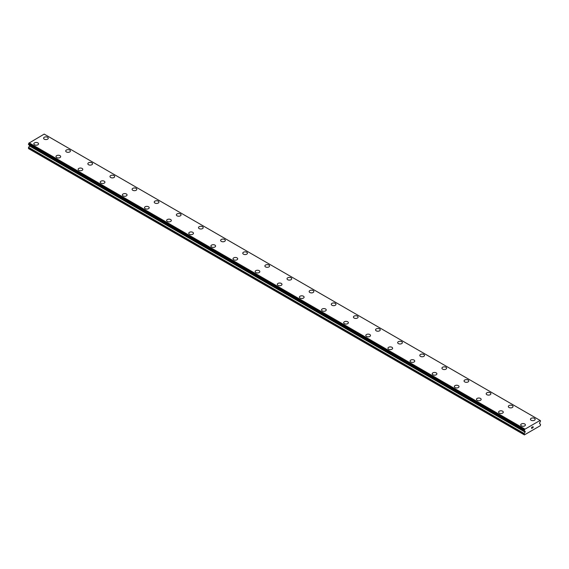 <?xml version="1.0" encoding="UTF-8"?>
<svg xmlns="http://www.w3.org/2000/svg" width="569" height="569" viewBox="0 0 569 569"><rect width="100%" height="100%" fill="white"/><g stroke="black" fill="none" stroke-linecap="round" stroke-linejoin="round"><path stroke-width="0.85" d="M43.585 138.217A2.347 1.358 180 0 1 45.036 136.965A2.347 1.358 180 0 1 47.59 137.257A2.347 1.358 180 0 1 48.28 138.217M47.59 137.257A2.347 1.358 180 0 1 48.28 138.21A2.347 1.358 180 0 1 46.829 139.462A2.347 1.358 180 0 1 44.275 139.17A2.347 1.358 180 0 1 43.585 138.21A2.347 1.358 180 0 1 45.036 136.958A2.347 1.358 180 0 1 47.59 137.257M65.72 150.991A2.347 1.358 180 0 1 67.163 149.739A2.347 1.358 180 0 1 69.724 150.031A2.347 1.358 180 0 1 70.414 150.991A2.347 1.358 180 0 1 68.963 152.243A2.347 1.358 180 0 1 66.402 151.944A2.347 1.358 180 0 1 65.72 150.991A2.347 1.358 180 0 1 67.17 149.739A2.347 1.358 180 0 1 69.724 150.038A2.347 1.358 180 0 1 70.414 150.991M87.846 163.765A2.347 1.358 180 0 1 89.297 162.514A2.347 1.358 180 0 1 91.851 162.805A2.347 1.358 180 0 1 92.541 163.765A2.347 1.358 180 0 1 91.09 165.017A2.347 1.358 180 0 1 88.536 164.726A2.347 1.358 180 0 1 87.846 163.765A2.347 1.358 180 0 1 89.297 162.521A2.347 1.358 180 0 1 91.851 162.812A2.347 1.358 180 0 1 92.541 163.765M109.981 176.539A2.347 1.358 180 0 1 111.424 175.288A2.347 1.358 180 0 1 113.985 175.586A2.347 1.358 180 0 1 114.675 176.546A2.347 1.358 180 0 1 113.224 177.798A2.347 1.358 180 0 1 110.663 177.5A2.347 1.358 180 0 1 109.981 176.539A2.347 1.358 180 0 1 111.432 175.295A2.347 1.358 180 0 1 113.985 175.586A2.347 1.358 180 0 1 114.675 176.539M132.108 189.321A2.347 1.358 180 0 1 133.559 188.069A2.347 1.358 180 0 1 136.112 188.36A2.347 1.358 180 0 1 136.802 189.321A2.347 1.358 180 0 1 135.351 190.572A2.347 1.358 180 0 1 132.797 190.281A2.347 1.358 180 0 1 132.108 189.321A2.347 1.358 180 0 1 133.559 188.069A2.347 1.358 180 0 1 136.112 188.367A2.347 1.358 180 0 1 136.802 189.321M154.242 202.095A2.347 1.358 180 0 1 155.686 200.843A2.347 1.358 180 0 1 158.246 201.142A2.347 1.358 180 0 1 158.936 202.102A2.347 1.358 180 0 1 157.485 203.346A2.347 1.358 180 0 1 154.924 203.055A2.347 1.358 180 0 1 154.242 202.095A2.347 1.358 180 0 1 155.693 200.85A2.347 1.358 180 0 1 158.246 201.142A2.347 1.358 180 0 1 158.936 202.095M176.369 214.876A2.347 1.358 180 0 1 177.82 213.624A2.347 1.358 180 0 1 180.373 213.916A2.347 1.358 180 0 1 181.063 214.876A2.347 1.358 180 0 1 179.612 216.128A2.347 1.358 180 0 1 177.059 215.829A2.347 1.358 180 0 1 176.369 214.876A2.347 1.358 180 0 1 177.82 213.624A2.347 1.358 180 0 1 180.373 213.923A2.347 1.358 180 0 1 181.063 214.876M202.507 226.697A2.347 1.358 180 0 1 203.197 227.65A2.347 1.358 180 0 1 201.746 228.902A2.347 1.358 180 0 1 199.186 228.61A2.347 1.358 180 0 1 198.503 227.65A2.347 1.358 180 0 1 199.954 226.405A2.347 1.358 180 0 1 202.507 226.697M198.503 227.65A2.347 1.358 180 0 1 199.947 226.398A2.347 1.358 180 0 1 202.507 226.69A2.347 1.358 180 0 1 203.197 227.65M220.63 240.424A2.347 1.358 180 0 1 222.081 239.172A2.347 1.358 180 0 1 224.634 239.471A2.347 1.358 180 0 1 225.324 240.431A2.347 1.358 180 0 1 223.873 241.683A2.347 1.358 180 0 1 221.32 241.384A2.347 1.358 180 0 1 220.63 240.424A2.347 1.358 180 0 1 222.081 239.179A2.347 1.358 180 0 1 224.634 239.471A2.347 1.358 180 0 1 225.324 240.424M242.764 253.205A2.347 1.358 180 0 1 244.208 251.953A2.347 1.358 180 0 1 246.768 252.245A2.347 1.358 180 0 1 247.458 253.205A2.347 1.358 180 0 1 246.007 254.457A2.347 1.358 180 0 1 243.447 254.165A2.347 1.358 180 0 1 242.764 253.205A2.347 1.358 180 0 1 244.215 251.96A2.347 1.358 180 0 1 246.768 252.252A2.347 1.358 180 0 1 247.458 253.205M264.891 265.979A2.347 1.358 180 0 1 266.342 264.727A2.347 1.358 180 0 1 268.895 265.026A2.347 1.358 180 0 1 269.585 265.986A2.347 1.358 180 0 1 268.134 267.231A2.347 1.358 180 0 1 265.581 266.939A2.347 1.358 180 0 1 264.891 265.979A2.347 1.358 180 0 1 266.342 264.734A2.347 1.358 180 0 1 268.895 265.026A2.347 1.358 180 0 1 269.585 265.979M287.025 278.76A2.347 1.358 180 0 1 288.469 277.508A2.347 1.358 180 0 1 291.029 277.8A2.347 1.358 180 0 1 291.719 278.76A2.347 1.358 180 0 1 290.268 280.012A2.347 1.358 180 0 1 287.708 279.713A2.347 1.358 180 0 1 287.025 278.76A2.347 1.358 180 0 1 288.476 277.508A2.347 1.358 180 0 1 291.029 277.807A2.347 1.358 180 0 1 291.719 278.76M309.152 291.534A2.347 1.358 180 0 1 310.603 290.282A2.347 1.358 180 0 1 313.156 290.574A2.347 1.358 180 0 1 313.846 291.534A2.347 1.358 180 0 1 312.395 292.786A2.347 1.358 180 0 1 309.842 292.494A2.347 1.358 180 0 1 309.152 291.534A2.347 1.358 180 0 1 310.603 290.29A2.347 1.358 180 0 1 313.156 290.581A2.347 1.358 180 0 1 313.846 291.534M331.279 304.315A2.347 1.358 180 0 1 332.73 303.057A2.347 1.358 180 0 1 335.29 303.355A2.347 1.358 180 0 1 335.98 304.315A2.347 1.358 180 0 1 334.529 305.567A2.347 1.358 180 0 1 331.969 305.269A2.347 1.358 180 0 1 331.279 304.315A2.347 1.358 180 0 1 332.737 303.064A2.347 1.358 180 0 1 335.29 303.362A2.347 1.358 180 0 1 335.98 304.315M357.417 316.136A2.347 1.358 180 0 1 358.107 317.089A2.347 1.358 180 0 1 356.656 318.341A2.347 1.358 180 0 1 354.103 318.05A2.347 1.358 180 0 1 353.413 317.089A2.347 1.358 180 0 1 354.864 315.845A2.347 1.358 180 0 1 357.417 316.136M353.413 317.089A2.347 1.358 180 0 1 354.864 315.838A2.347 1.358 180 0 1 357.417 316.129A2.347 1.358 180 0 1 358.107 317.089M375.54 329.864A2.347 1.358 180 0 1 376.991 328.612A2.347 1.358 180 0 1 379.551 328.91A2.347 1.358 180 0 1 380.241 329.871A2.347 1.358 180 0 1 378.79 331.115A2.347 1.358 180 0 1 376.23 330.824A2.347 1.358 180 0 1 375.54 329.864A2.347 1.358 180 0 1 376.998 328.619A2.347 1.358 180 0 1 379.551 328.91A2.347 1.358 180 0 1 380.241 329.864M397.674 342.645A2.347 1.358 180 0 1 399.125 341.393A2.347 1.358 180 0 1 401.678 341.685A2.347 1.358 180 0 1 402.368 342.645A2.347 1.358 180 0 1 400.917 343.896A2.347 1.358 180 0 1 398.364 343.598A2.347 1.358 180 0 1 397.674 342.645A2.347 1.358 180 0 1 399.125 341.393A2.347 1.358 180 0 1 401.678 341.692A2.347 1.358 180 0 1 402.368 342.645M419.801 355.419A2.347 1.358 180 0 1 421.252 354.167A2.347 1.358 180 0 1 423.813 354.459A2.347 1.358 180 0 1 424.502 355.426A2.347 1.358 180 0 1 423.051 356.671A2.347 1.358 180 0 1 420.491 356.379A2.347 1.358 180 0 1 419.801 355.419A2.347 1.358 180 0 1 421.252 354.174A2.347 1.358 180 0 1 423.813 354.466A2.347 1.358 180 0 1 424.502 355.419M441.935 368.2A2.347 1.358 180 0 1 443.386 366.948A2.347 1.358 180 0 1 445.94 367.24A2.347 1.358 180 0 1 446.629 368.2A2.347 1.358 180 0 1 445.178 369.452A2.347 1.358 180 0 1 442.625 369.153A2.347 1.358 180 0 1 441.935 368.2A2.347 1.358 180 0 1 443.386 366.948A2.347 1.358 180 0 1 445.94 367.247A2.347 1.358 180 0 1 446.629 368.2M464.062 380.974A2.347 1.358 180 0 1 465.513 379.722A2.347 1.358 180 0 1 468.074 380.014A2.347 1.358 180 0 1 468.764 380.974A2.347 1.358 180 0 1 467.313 382.226A2.347 1.358 180 0 1 464.752 381.934A2.347 1.358 180 0 1 464.062 380.974A2.347 1.358 180 0 1 465.513 379.729A2.347 1.358 180 0 1 468.074 380.021A2.347 1.358 180 0 1 468.764 380.974M486.196 393.748A2.347 1.358 180 0 1 487.647 392.496A2.347 1.358 180 0 1 490.201 392.795A2.347 1.358 180 0 1 490.891 393.755A2.347 1.358 180 0 1 489.44 395A2.347 1.358 180 0 1 486.886 394.708A2.347 1.358 180 0 1 486.196 393.748A2.347 1.358 180 0 1 487.647 392.503A2.347 1.358 180 0 1 490.201 392.795A2.347 1.358 180 0 1 490.891 393.748M512.335 405.576A2.347 1.358 180 0 1 513.025 406.529A2.347 1.358 180 0 1 511.574 407.781A2.347 1.358 180 0 1 509.013 407.482A2.347 1.358 180 0 1 508.323 406.529A2.347 1.358 180 0 1 509.774 405.277A2.347 1.358 180 0 1 512.335 405.576M508.323 406.529A2.347 1.358 180 0 1 509.774 405.277A2.347 1.358 180 0 1 512.335 405.569A2.347 1.358 180 0 1 513.025 406.529M530.457 419.303A2.347 1.358 180 0 1 531.908 418.051A2.347 1.358 180 0 1 534.462 418.343A2.347 1.358 180 0 1 535.152 419.31A2.347 1.358 180 0 1 533.701 420.555A2.347 1.358 180 0 1 531.147 420.263A2.347 1.358 180 0 1 530.457 419.303A2.347 1.358 180 0 1 531.908 418.059A2.347 1.358 180 0 1 534.462 418.35A2.347 1.358 180 0 1 535.152 419.303M33.848 143.836A2.347 1.358 180 0 1 35.299 142.584A2.347 1.358 180 0 1 37.853 142.876A2.347 1.358 180 0 1 38.543 143.836A2.347 1.358 180 0 1 37.092 145.088A2.347 1.358 180 0 1 34.538 144.789A2.347 1.358 180 0 1 33.848 143.836A2.347 1.358 180 0 1 35.299 142.584A2.347 1.358 180 0 1 37.853 142.883A2.347 1.358 180 0 1 38.543 143.836M55.975 156.61A2.347 1.358 180 0 1 57.426 155.358A2.347 1.358 180 0 1 59.987 155.65A2.347 1.358 180 0 1 60.677 156.61A2.347 1.358 180 0 1 59.226 157.862A2.347 1.358 180 0 1 56.665 157.57A2.347 1.358 180 0 1 55.975 156.61A2.347 1.358 180 0 1 57.433 155.365A2.347 1.358 180 0 1 59.987 155.657A2.347 1.358 180 0 1 60.677 156.61M78.109 169.384A2.347 1.358 180 0 1 79.56 168.132A2.347 1.358 180 0 1 82.114 168.431A2.347 1.358 180 0 1 82.804 169.391A2.347 1.358 180 0 1 81.353 170.643A2.347 1.358 180 0 1 78.799 170.344A2.347 1.358 180 0 1 78.109 169.384A2.347 1.358 180 0 1 79.56 168.14A2.347 1.358 180 0 1 82.114 168.431A2.347 1.358 180 0 1 82.804 169.384M104.248 181.212A2.347 1.358 180 0 1 104.938 182.165A2.347 1.358 180 0 1 103.487 183.417A2.347 1.358 180 0 1 100.926 183.126A2.347 1.358 180 0 1 100.236 182.165A2.347 1.358 180 0 1 101.695 180.921A2.347 1.358 180 0 1 104.248 181.212M100.236 182.165A2.347 1.358 180 0 1 101.687 180.914A2.347 1.358 180 0 1 104.248 181.205A2.347 1.358 180 0 1 104.938 182.165M122.371 194.939A2.347 1.358 180 0 1 123.822 193.688A2.347 1.358 180 0 1 126.375 193.986A2.347 1.358 180 0 1 127.065 194.947A2.347 1.358 180 0 1 125.614 196.191A2.347 1.358 180 0 1 123.06 195.9A2.347 1.358 180 0 1 122.371 194.939A2.347 1.358 180 0 1 123.822 193.695A2.347 1.358 180 0 1 126.375 193.986A2.347 1.358 180 0 1 127.065 194.939M144.498 207.721A2.347 1.358 180 0 1 145.948 206.469A2.347 1.358 180 0 1 148.509 206.76A2.347 1.358 180 0 1 149.199 207.721A2.347 1.358 180 0 1 147.748 208.972A2.347 1.358 180 0 1 145.187 208.674A2.347 1.358 180 0 1 144.498 207.721A2.347 1.358 180 0 1 145.948 206.469A2.347 1.358 180 0 1 148.509 206.767A2.347 1.358 180 0 1 149.199 207.721M166.632 220.495A2.347 1.358 180 0 1 168.083 219.243A2.347 1.358 180 0 1 170.636 219.534A2.347 1.358 180 0 1 171.326 220.495A2.347 1.358 180 0 1 169.875 221.746A2.347 1.358 180 0 1 167.322 221.455A2.347 1.358 180 0 1 166.632 220.495A2.347 1.358 180 0 1 168.083 219.25A2.347 1.358 180 0 1 170.636 219.542A2.347 1.358 180 0 1 171.326 220.495M188.759 233.276A2.347 1.358 180 0 1 190.21 232.017A2.347 1.358 180 0 1 192.77 232.316A2.347 1.358 180 0 1 193.46 233.276A2.347 1.358 180 0 1 192.009 234.528A2.347 1.358 180 0 1 189.449 234.229A2.347 1.358 180 0 1 188.759 233.276A2.347 1.358 180 0 1 190.21 232.024A2.347 1.358 180 0 1 192.77 232.316A2.347 1.358 180 0 1 193.46 233.276M210.893 246.05A2.347 1.358 180 0 1 212.344 244.798A2.347 1.358 180 0 1 214.897 245.09A2.347 1.358 180 0 1 215.587 246.05A2.347 1.358 180 0 1 214.136 247.302A2.347 1.358 180 0 1 211.583 247.01A2.347 1.358 180 0 1 210.893 246.05A2.347 1.358 180 0 1 212.344 244.805A2.347 1.358 180 0 1 214.897 245.097A2.347 1.358 180 0 1 215.587 246.05M233.02 258.824A2.347 1.358 180 0 1 234.471 257.572A2.347 1.358 180 0 1 237.031 257.871A2.347 1.358 180 0 1 237.721 258.831A2.347 1.358 180 0 1 236.27 260.076A2.347 1.358 180 0 1 233.71 259.784A2.347 1.358 180 0 1 233.02 258.824A2.347 1.358 180 0 1 234.471 257.579A2.347 1.358 180 0 1 237.031 257.871A2.347 1.358 180 0 1 237.721 258.824M259.158 270.652A2.347 1.358 180 0 1 259.848 271.605A2.347 1.358 180 0 1 258.397 272.857A2.347 1.358 180 0 1 255.844 272.558A2.347 1.358 180 0 1 255.154 271.605A2.347 1.358 180 0 1 256.605 270.353A2.347 1.358 180 0 1 259.158 270.652M255.154 271.605A2.347 1.358 180 0 1 256.605 270.353A2.347 1.358 180 0 1 259.158 270.645A2.347 1.358 180 0 1 259.848 271.605M277.281 284.379A2.347 1.358 180 0 1 278.732 283.127A2.347 1.358 180 0 1 281.292 283.419A2.347 1.358 180 0 1 281.975 284.379A2.347 1.358 180 0 1 280.531 285.631A2.347 1.358 180 0 1 277.971 285.339A2.347 1.358 180 0 1 277.281 284.379A2.347 1.358 180 0 1 278.732 283.134A2.347 1.358 180 0 1 281.292 283.426A2.347 1.358 180 0 1 281.975 284.379M299.415 297.16A2.347 1.358 180 0 1 300.866 295.908A2.347 1.358 180 0 1 303.419 296.2A2.347 1.358 180 0 1 304.109 297.16A2.347 1.358 180 0 1 302.658 298.412A2.347 1.358 180 0 1 300.105 298.113A2.347 1.358 180 0 1 299.415 297.16A2.347 1.358 180 0 1 300.866 295.908A2.347 1.358 180 0 1 303.419 296.207A2.347 1.358 180 0 1 304.109 297.16M321.542 309.934A2.347 1.358 180 0 1 322.993 308.683A2.347 1.358 180 0 1 325.553 308.974A2.347 1.358 180 0 1 326.236 309.934A2.347 1.358 180 0 1 324.792 311.186A2.347 1.358 180 0 1 322.232 310.894A2.347 1.358 180 0 1 321.542 309.934A2.347 1.358 180 0 1 322.993 308.69A2.347 1.358 180 0 1 325.553 308.981A2.347 1.358 180 0 1 326.236 309.934M343.676 322.715A2.347 1.358 180 0 1 345.127 321.464A2.347 1.358 180 0 1 347.68 321.755A2.347 1.358 180 0 1 348.37 322.715M347.68 321.755A2.347 1.358 180 0 1 348.37 322.708A2.347 1.358 180 0 1 346.919 323.96A2.347 1.358 180 0 1 344.366 323.669A2.347 1.358 180 0 1 343.676 322.708A2.347 1.358 180 0 1 345.127 321.457A2.347 1.358 180 0 1 347.68 321.755M365.803 335.49A2.347 1.358 180 0 1 367.254 334.238A2.347 1.358 180 0 1 369.814 334.529A2.347 1.358 180 0 1 370.497 335.49A2.347 1.358 180 0 1 369.053 336.741A2.347 1.358 180 0 1 366.493 336.443A2.347 1.358 180 0 1 365.803 335.49A2.347 1.358 180 0 1 367.254 334.238A2.347 1.358 180 0 1 369.814 334.536A2.347 1.358 180 0 1 370.497 335.49M387.937 348.264A2.347 1.358 180 0 1 389.388 347.012A2.347 1.358 180 0 1 391.941 347.303A2.347 1.358 180 0 1 392.631 348.271A2.347 1.358 180 0 1 391.18 349.515A2.347 1.358 180 0 1 388.627 349.224A2.347 1.358 180 0 1 387.937 348.264A2.347 1.358 180 0 1 389.388 347.019A2.347 1.358 180 0 1 391.941 347.31A2.347 1.358 180 0 1 392.631 348.264M414.076 360.092A2.347 1.358 180 0 1 414.758 361.045A2.347 1.358 180 0 1 413.314 362.297A2.347 1.358 180 0 1 410.754 361.998A2.347 1.358 180 0 1 410.064 361.045A2.347 1.358 180 0 1 411.515 359.793A2.347 1.358 180 0 1 414.076 360.092M410.064 361.045A2.347 1.358 180 0 1 411.515 359.793A2.347 1.358 180 0 1 414.076 360.085A2.347 1.358 180 0 1 414.758 361.045M432.198 373.819A2.347 1.358 180 0 1 433.649 372.567A2.347 1.358 180 0 1 436.203 372.859A2.347 1.358 180 0 1 436.892 373.819A2.347 1.358 180 0 1 435.441 375.071A2.347 1.358 180 0 1 432.888 374.779A2.347 1.358 180 0 1 432.198 373.819A2.347 1.358 180 0 1 433.649 372.574A2.347 1.358 180 0 1 436.203 372.866A2.347 1.358 180 0 1 436.892 373.819M454.325 386.593A2.347 1.358 180 0 1 455.776 385.341A2.347 1.358 180 0 1 458.337 385.64A2.347 1.358 180 0 1 459.019 386.6A2.347 1.358 180 0 1 457.576 387.845A2.347 1.358 180 0 1 455.015 387.553A2.347 1.358 180 0 1 454.325 386.593A2.347 1.358 180 0 1 455.776 385.348A2.347 1.358 180 0 1 458.337 385.64A2.347 1.358 180 0 1 459.019 386.593M476.459 399.374A2.347 1.358 180 0 1 477.91 398.122A2.347 1.358 180 0 1 480.464 398.414A2.347 1.358 180 0 1 481.154 399.374A2.347 1.358 180 0 1 479.703 400.626A2.347 1.358 180 0 1 477.149 400.334A2.347 1.358 180 0 1 476.459 399.374A2.347 1.358 180 0 1 477.91 398.122A2.347 1.358 180 0 1 480.464 398.421A2.347 1.358 180 0 1 481.154 399.374M498.586 412.155A2.347 1.358 180 0 1 500.037 410.903A2.347 1.358 180 0 1 502.598 411.195A2.347 1.358 180 0 1 503.281 412.155M502.598 411.188A2.347 1.358 180 0 1 503.281 412.148A2.347 1.358 180 0 1 501.837 413.4A2.347 1.358 180 0 1 499.276 413.108A2.347 1.358 180 0 1 498.586 412.148A2.347 1.358 180 0 1 500.037 410.896A2.347 1.358 180 0 1 502.598 411.188M520.72 424.929A2.347 1.358 180 0 1 522.171 423.677A2.347 1.358 180 0 1 524.725 423.969A2.347 1.358 180 0 1 525.415 424.929A2.347 1.358 180 0 1 523.964 426.181A2.347 1.358 180 0 1 521.41 425.882A2.347 1.358 180 0 1 520.72 424.929A2.347 1.358 180 0 1 522.171 423.677A2.347 1.358 180 0 1 524.725 423.976A2.347 1.358 180 0 1 525.415 424.929M531.709 427.383L531.709 427.824L532.2 427.099L531.709 427.383M531.709 427.895L531.709 428.336L531.709 427.895M531.709 428.336L532.2 428.052L531.709 428.336M531.645 428.443L532.2 428.123L531.645 428.45L531.645 427.347L532.2 427.027M532.584 427.084L533.089 426.615M532.954 427.227L532.662 427.788L532.954 427.227M532.662 427.788L533.181 427.49L532.662 427.788M532.527 427.938L533.181 427.561L532.527 427.938L533.068 426.743M540.073 420.441L524.646 429.353A0.711 0.413 -60 0 1 524.277 430.029L524.269 430.697A0.711 0.413 -60 0 1 524.618 430.925L525.059 431.217A0.626 0.363 -60 0 1 525.194 431.508L525.194 431.665A0.626 0.363 -60 0 1 525.059 432.099L524.17 433.749L524.398 434.894L540.33 425.69L540.55 424.289L539.661 423.67A0.626 0.363 -60 0 1 539.533 423.386L539.533 423.229A0.626 0.363 -60 0 1 539.661 422.788L540.102 421.985A0.711 0.413 -60 0 1 540.458 421.352L540.073 420.441A0.711 0.413 -60 0 0 540.45 420.69L540.514 420.697M29.382 145.052A0.626 0.363 -60 0 1 29.467 145.301L29.467 145.465A0.626 0.363 -60 0 1 29.339 145.899L28.45 148.559L524.17 434.766M28.898 144.718A0.711 0.413 -60 0 1 28.898 144.725L524.632 430.975M539.91 420.313L44.19 134.106L28.927 143.146A0.711 0.413 -60 0 1 28.55 143.829L28.486 144.483L524.177 430.641M524.81 429.033L29.09 142.826M524.618 430.925L28.898 144.725M540.45 420.69L540.081 420.477M524.682 429.246L28.962 143.047M524.646 429.353L28.927 143.146M524.277 430.029L28.55 143.829M524.17 430.235L28.45 144.035M524.17 430.605L28.45 144.398M525.194 431.508L29.467 145.301M525.194 431.665L29.467 145.465M525.059 432.099L29.339 145.899M524.241 433.528L28.514 147.321M524.17 433.749L28.45 147.542M524.213 430.69L28.486 144.483M524.661 430.996L28.934 144.789"/></g></svg>
